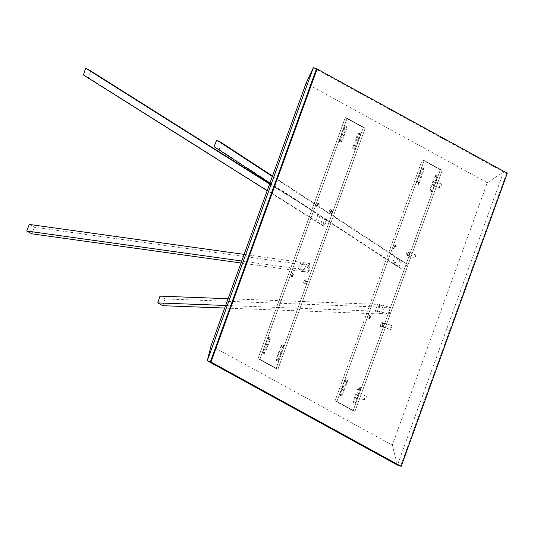 <?xml version="1.0" encoding="UTF-8"?>
<svg xmlns="http://www.w3.org/2000/svg" width="534" height="534" viewBox="0 0 534 534"><rect width="100%" height="100%" fill="white"/><g stroke="black" fill="none" stroke-linecap="round" stroke-linejoin="round"><path stroke-width="0.4" stroke-dasharray="2.67 2" d="M507.3 173.256L316.502 68.706L506.679 173.043L400.573 466.149L506.679 173.043L503.555 171.968L397.45 465.081L392.29 445.136L487.282 182.715L306.062 83.297M391.502 327.803A2.083 0.641 109 0 0 391.609 325.52A2.083 0.641 109 0 0 390.361 327.175A2.083 0.641 109 0 0 390.254 329.458A2.083 0.641 109 0 0 391.502 327.803M365.957 398.364A2.083 0.641 109 0 0 366.064 396.088A2.083 0.641 109 0 0 364.815 397.743A2.083 0.641 109 0 0 364.709 400.019A2.083 0.641 109 0 0 365.957 398.364M211.07 345.712L392.29 445.136M440.343 169.799L353.101 410.8L335.032 400.887L422.274 159.886L442.212 170.439L354.97 411.44L336.907 401.528L424.143 160.527L442.212 170.439L354.97 411.44L336.907 401.528L424.143 160.527L442.212 170.439L440.343 169.799L353.101 410.8L354.97 411.44L335.032 400.887L336.907 401.528L335.032 400.887L422.274 159.886L424.143 160.527L422.274 159.886L440.343 169.799M313.378 67.638L503.555 171.968L487.282 182.715M435.103 184.103A2.083 0.641 109 0 0 435.203 181.827A2.083 0.641 109 0 0 433.962 183.476A2.083 0.641 109 0 0 433.855 185.759A2.083 0.641 109 0 0 435.103 184.103M384.013 325.233A2.083 0.641 109 0 0 384.12 322.95A2.083 0.641 109 0 0 382.871 324.605A2.083 0.641 109 0 0 382.765 326.888A2.083 0.641 109 0 0 384.013 325.233M409.465 254.618A1.736 0.534 109 0 0 409.551 252.716A1.736 0.534 109 0 0 408.51 254.097A1.736 0.534 109 0 0 408.423 255.993A1.736 0.534 109 0 0 409.465 254.618M358.468 395.794A2.083 0.641 109 0 0 358.574 393.511A2.083 0.641 109 0 0 357.333 395.167A2.083 0.641 109 0 0 357.226 397.45A2.083 0.641 109 0 0 358.468 395.794M441.031 186.139A2.083 0.641 109 0 0 441.137 183.863A2.083 0.641 109 0 0 439.889 185.518A2.083 0.641 109 0 0 439.782 187.794A2.083 0.641 109 0 0 441.031 186.139M415.392 256.654A1.736 0.534 109 0 0 415.479 254.751A1.736 0.534 109 0 0 414.437 256.133A1.736 0.534 109 0 0 414.351 258.029A1.736 0.534 109 0 0 415.392 256.654M259.884 359.275L277.954 369.188L365.189 128.187L347.127 118.274L259.884 359.275L258.009 358.628L345.251 117.627L363.32 127.539L276.078 368.54L258.009 358.628L276.078 368.54L363.32 127.539L345.251 117.627L258.009 358.628L277.954 369.188L276.078 368.54L277.954 369.188L365.189 128.187L347.127 118.274L345.251 117.627L347.127 118.274L259.884 359.275L277.954 369.188L365.189 128.187L347.127 118.274L259.884 359.275M382.197 314.019L384.447 307.237L379.354 304.447L377.104 311.222L382.197 314.019L389.206 314.279L390.1 307.451L379.741 304.46L378.846 311.289L389.206 314.279M383.826 325.126A1.388 0.427 109 0 0 383.893 323.604A1.388 0.427 109 0 0 383.065 324.712A1.388 0.427 109 0 0 382.991 326.227A1.388 0.427 109 0 0 383.826 325.126M409.364 254.564A1.388 0.427 109 0 0 409.438 253.043A1.388 0.427 109 0 0 408.603 254.144A1.388 0.427 109 0 0 408.537 255.666A1.388 0.427 109 0 0 409.364 254.564M369.748 317.403A1.388 0.427 -71 0 1 370.583 316.302A1.388 0.427 -71 0 1 370.509 317.823A1.388 0.427 -71 0 1 369.682 318.925A1.388 0.427 -71 0 1 369.748 317.403M395.293 246.841A1.388 0.427 -71 0 1 396.128 245.74A1.388 0.427 -71 0 1 396.054 247.262A1.388 0.427 -71 0 1 395.227 248.363A1.388 0.427 -71 0 1 395.293 246.841M401.568 260.499L398.978 267.093L393.885 264.297L396.475 257.708L401.568 260.499L407.309 264.263L403.611 270.124L394.199 264.504L397.903 258.643L407.309 264.263M429.937 191.025L431.812 191.666L432.433 190.838L437.386 177.161L437.266 175.926L431.672 190.424L431.799 191.659L429.923 191.018L435.517 176.52L435.584 175.386L434.756 176.1L429.803 189.777L429.923 191.018M418.362 183.122L423.315 169.438L424.143 168.724L424.076 169.859L419.123 183.536L418.502 184.363L418.362 183.122L416.493 182.474L416.42 183.609L418.296 184.25M416.493 182.474L421.439 168.797L422.274 168.083L416.627 183.723L418.502 184.363L416.42 183.609M360.757 388.852L355.804 402.529L354.976 403.243L359.996 388.432L360.637 387.611L360.757 388.852L358.881 388.205L358.955 387.077L360.824 387.717M347.32 380.308L341.733 394.806L341.853 396.048L347.447 381.55L347.32 380.308L345.431 379.661L344.81 380.488L339.791 395.3L340.619 394.579L345.571 380.902L345.451 379.667M341.867 396.054L339.984 395.4L341.867 396.054M380.382 313.945L382.638 307.17L377.545 304.373L375.289 311.155L380.382 313.945L224.707 308.051M400.086 259.531L397.496 266.126L392.403 263.329L394.993 256.734L400.086 259.531L272.487 176.046M358.881 388.205L353.935 401.888L353.101 402.603L353.174 401.468L358.12 387.791L358.955 387.077M367.592 316.609A2.43 0.748 109 0 0 367.746 319.225A2.43 0.748 109 0 0 368.927 317.336A2.43 0.748 109 0 0 369.234 314.88A2.43 0.748 109 0 0 367.592 316.609M393.137 246.041A2.43 0.748 109 0 0 393.284 248.657A2.43 0.748 109 0 0 394.466 246.775A2.43 0.748 109 0 0 394.78 244.318A2.43 0.748 109 0 0 393.137 246.041M407.782 254.077A2.43 0.748 109 0 0 408.089 251.621A2.43 0.748 109 0 0 406.447 253.35A2.43 0.748 109 0 0 406.601 255.96A2.43 0.748 109 0 0 407.782 254.077M380.909 323.911A2.43 0.748 109 0 0 381.056 326.528A2.43 0.748 109 0 0 382.237 324.639A2.43 0.748 109 0 0 382.544 322.182A2.43 0.748 109 0 0 380.909 323.911M384.447 307.237L390.1 307.451M162.837 305.708L165.086 298.933L382.638 307.17M377.104 311.222L378.846 311.289M225.635 305.488L375.289 311.155M379.354 304.447L379.741 304.46M228.085 298.713L377.545 304.373M165.086 298.933L159.993 296.136M221.777 142.872L219.194 149.46L214.101 146.67M398.978 267.093L403.611 270.124M219.194 149.46L397.496 266.126M269.904 183.182L392.403 263.329M396.475 257.708L397.903 258.643M272.333 176.48L394.993 256.734M369.575 317.503A1.388 0.427 109 0 0 369.755 316.095A1.388 0.427 109 0 0 369.648 315.981A1.388 0.427 109 0 0 368.814 317.083A1.388 0.427 109 0 0 368.747 318.604A1.388 0.427 109 0 0 368.901 318.578A1.388 0.427 109 0 0 369.575 317.503M395.12 246.942A1.388 0.427 109 0 0 395.293 245.533A1.388 0.427 109 0 0 395.187 245.42A1.388 0.427 109 0 0 394.359 246.521A1.388 0.427 109 0 0 394.286 248.043A1.388 0.427 109 0 0 394.446 248.016A1.388 0.427 109 0 0 395.12 246.942M407.669 253.824A1.388 0.427 109 0 0 407.602 255.345A1.388 0.427 109 0 0 407.756 255.319A1.388 0.427 109 0 0 408.43 254.244A1.388 0.427 109 0 0 408.61 252.836A1.388 0.427 109 0 0 408.503 252.722A1.388 0.427 109 0 0 407.669 253.824M382.885 324.805A1.388 0.427 109 0 0 383.065 323.404A1.388 0.427 109 0 0 382.958 323.284A1.388 0.427 109 0 0 382.13 324.385A1.388 0.427 109 0 0 382.057 325.907A1.388 0.427 109 0 0 382.211 325.88A1.388 0.427 109 0 0 382.885 324.805M300.529 269.209L303.118 262.621L308.211 265.411L305.622 272.006L300.529 269.209L309.279 270.431L310.174 263.602L308.692 265.478L307.798 272.307L309.279 270.431M292.732 275.15A1.388 0.427 -71 0 1 293.56 274.049A1.388 0.427 -71 0 1 293.493 275.564A1.388 0.427 -71 0 1 292.659 276.672A1.388 0.427 -71 0 1 292.732 275.15M318.271 204.589A1.388 0.427 -71 0 1 319.105 203.481A1.388 0.427 -71 0 1 319.032 205.003A1.388 0.427 -71 0 1 318.204 206.104A1.388 0.427 -71 0 1 318.271 204.589M306.803 282.873A1.388 0.427 109 0 0 306.87 281.351A1.388 0.427 109 0 0 306.042 282.453A1.388 0.427 109 0 0 305.969 283.975A1.388 0.427 109 0 0 306.803 282.873M332.348 212.305A1.388 0.427 109 0 0 332.415 210.79A1.388 0.427 109 0 0 331.587 211.891A1.388 0.427 109 0 0 331.514 213.413A1.388 0.427 109 0 0 332.348 212.305M319.899 215.696L317.65 222.478L322.743 225.268L324.992 218.493L319.899 215.696L327.389 220.408L323.684 226.276L323.15 225.528L326.855 219.661L327.389 220.408M339.604 141.463L341.48 142.111L339.397 141.356L339.47 140.222L345.057 125.724L345.178 126.958L340.231 140.636L339.397 141.356M341.48 142.111L342.1 141.283L340.231 140.636M345.044 125.717L347.12 126.471L347.053 127.599L342.1 141.283M346.913 126.358L346.292 127.185L344.423 126.545M341.273 141.997L346.292 127.185M355.41 148.585L360.363 134.908L360.23 133.66L354.656 148.165L354.583 149.3L355.41 148.585L353.541 147.938L358.494 134.261L360.363 134.908M269.663 338.876L264.71 352.553L264.831 353.788L270.424 339.29L270.284 338.049L269.663 338.876L267.788 338.229L262.835 351.906L264.71 352.553M281.725 344.704L283.801 345.458L281.932 344.817L276.272 360.45L276.151 359.215L281.104 345.531L281.932 344.817M283.594 345.351L282.973 346.179L281.104 345.531M283.801 345.458L278.161 361.097L276.272 360.45L278.161 361.097L278.02 359.856L282.973 346.179M298.272 268.896L300.856 262.307L305.949 265.098L303.365 271.693L298.272 268.896L241.735 261.013M317.97 214.481L315.714 221.256L320.807 224.053L323.063 217.271L269.603 184.023M360.23 133.66L358.354 133.019L357.733 133.847L352.78 147.524L352.714 148.659L354.776 149.407L352.921 148.766L353.541 147.938M358.354 133.019L360.243 133.667M358.494 134.261L358.374 133.026M262.835 351.906L262.768 353.041L263.596 352.327L268.549 338.649L268.428 337.408L270.297 338.055M267.788 338.229L268.428 337.408M303.886 281.652A2.43 0.748 -71 0 1 305.528 279.929A2.43 0.748 -71 0 1 305.214 282.386A2.43 0.748 -71 0 1 304.033 284.268A2.43 0.748 -71 0 1 303.886 281.652M329.425 211.09A2.43 0.748 -71 0 1 331.067 209.361A2.43 0.748 -71 0 1 330.76 211.818A2.43 0.748 -71 0 1 329.578 213.707A2.43 0.748 -71 0 1 329.425 211.09M317.45 204.515A2.43 0.748 -71 0 1 316.268 206.404A2.43 0.748 -71 0 1 316.115 203.788A2.43 0.748 -71 0 1 317.757 202.059A2.43 0.748 -71 0 1 317.45 204.515M290.569 274.349A2.43 0.748 -71 0 1 292.211 272.62A2.43 0.748 -71 0 1 291.904 275.083A2.43 0.748 -71 0 1 290.723 276.966A2.43 0.748 -71 0 1 290.569 274.349M303.118 262.621L310.174 263.602M244.131 254.391L300.856 262.307M308.211 265.411L308.692 265.478M29.29 224.427L34.383 227.224L305.949 265.098M305.622 272.006L307.798 272.307M34.383 227.224L31.793 233.812M241.014 262.995L303.365 271.693M83.397 74.96L88.49 77.757L90.74 70.975M317.65 222.478L323.684 226.276M267.187 190.698L315.714 221.256M324.992 218.493L326.855 219.661M269.723 183.689L323.063 217.271M322.743 225.268L323.15 225.528M88.49 77.757L320.807 224.053M305.108 282.132A1.388 0.427 -71 0 1 305.935 281.031A1.388 0.427 -71 0 1 306.042 281.144A1.388 0.427 -71 0 1 305.869 282.546A1.388 0.427 -71 0 1 305.194 283.627A1.388 0.427 -71 0 1 305.034 283.654A1.388 0.427 -71 0 1 305.108 282.132M330.646 211.571A1.388 0.427 -71 0 1 331.481 210.463A1.388 0.427 -71 0 1 331.587 210.583A1.388 0.427 -71 0 1 331.407 211.985A1.388 0.427 -71 0 1 330.733 213.066A1.388 0.427 -71 0 1 330.579 213.086A1.388 0.427 -71 0 1 330.646 211.571M318.097 204.682A1.388 0.427 -71 0 1 317.423 205.757A1.388 0.427 -71 0 1 317.269 205.784A1.388 0.427 -71 0 1 317.336 204.268A1.388 0.427 -71 0 1 318.171 203.16A1.388 0.427 -71 0 1 318.277 203.28A1.388 0.427 -71 0 1 318.097 204.682M291.791 274.83A1.388 0.427 -71 0 1 292.625 273.722A1.388 0.427 -71 0 1 292.732 273.842A1.388 0.427 -71 0 1 292.552 275.244A1.388 0.427 -71 0 1 291.878 276.325A1.388 0.427 -71 0 1 291.724 276.352A1.388 0.427 -71 0 1 291.791 274.83M432.433 190.838L430.564 190.197M437.386 177.161L435.517 176.52M431.606 191.559L429.736 190.912M431.672 190.424L429.803 189.777M436.625 176.747L434.756 176.1M437.453 176.026L435.584 175.386M417.248 182.895L419.123 183.536M422.2 169.218L424.076 169.859M422.274 168.083L424.143 168.724M422.08 167.976L423.949 168.617M421.439 168.797L423.315 169.438M358.761 386.97L360.637 387.611M358.12 387.791L359.996 388.432M353.174 401.468L355.043 402.109M353.101 402.603L354.976 403.243M353.935 401.888L355.804 402.529M346.686 381.129L344.81 380.488M341.733 394.806L339.858 394.165M347.514 380.415L345.638 379.767M347.447 381.55L345.571 380.902M342.494 395.227L340.619 394.579M341.667 395.941L339.791 395.3M341.339 140.863L339.47 140.222M341.46 142.097L339.591 141.457M347.053 127.599L345.178 126.958M347.12 126.471L345.251 125.824M346.933 126.364L345.057 125.724M352.714 148.659L354.583 149.3M352.78 147.524L354.656 148.165M357.733 133.847L359.602 134.488M358.561 133.126L360.437 133.774M268.622 337.515L270.491 338.156M268.549 338.649L270.424 339.29M263.596 352.327L265.471 352.967M262.768 353.041L264.644 353.688M283.734 346.593L281.865 345.952M278.781 360.27L276.912 359.629M283.614 345.358L281.738 344.71M278.02 359.856L276.151 359.215M277.954 360.991L276.085 360.343M435.203 181.827L441.137 183.863M433.855 185.759L439.782 187.794M384.12 322.95L391.609 325.52M382.765 326.888L390.254 329.458M409.551 252.716L415.479 254.751M408.423 255.993L414.351 258.029M358.574 393.511L366.064 396.088M357.226 397.45L364.709 400.019M422.067 167.97L423.936 168.611M358.748 386.963L360.617 387.604M347.307 380.301L345.431 379.661M369.755 316.095L369.234 314.88M368.901 318.578L367.746 319.225M369.682 318.925L368.747 318.604M370.583 316.302L369.648 315.981M395.293 245.533L394.78 244.318M394.446 248.016L393.284 248.657M395.227 248.363L394.286 248.043M396.128 245.74L395.187 245.42M407.756 255.319L406.601 255.96M408.61 252.836L408.089 251.621M408.503 252.722L409.438 253.043M407.602 255.345L408.537 255.666M383.065 323.404L382.544 322.182M382.211 325.88L381.056 326.528M382.057 325.907L382.991 326.227M382.958 323.284L383.893 323.604M270.284 338.049L268.415 337.401M306.042 281.144L305.528 279.929M305.188 283.627L304.033 284.268M305.034 283.654L305.969 283.975M305.935 281.031L306.87 281.351M331.587 210.583L331.067 209.361M330.733 213.066L329.578 213.707M330.579 213.086L331.514 213.413M331.481 210.463L332.415 210.79M317.423 205.757L316.268 206.404M318.277 203.28L317.757 202.059M319.105 203.481L318.171 203.16M318.204 206.104L317.269 205.784M292.732 273.842L292.211 272.62M291.878 276.325L290.723 276.966M292.659 276.672L291.724 276.352M293.56 274.049L292.625 273.722"/><path stroke-width="0.8" d="M401.194 466.362L397.45 465.081L207.279 360.744L211.017 362.032L401.194 466.362L507.3 173.256L316.502 68.706L210.396 361.812L400.573 466.149L210.396 361.812L316.502 68.706L313.378 67.638L306.062 83.297L211.07 345.712L207.279 360.744L313.378 67.638M228.085 298.713L159.993 296.136L157.744 302.911L162.837 305.708L224.707 308.051M157.744 302.911L225.635 305.488M269.904 183.182L214.101 146.67L216.684 140.075L221.777 142.872L272.487 176.046M216.684 140.075L272.333 176.48M241.014 262.995L31.793 233.812L26.7 231.022L29.29 224.427L244.131 254.391M26.7 231.022L241.735 261.013M269.723 183.689L90.74 70.975L85.647 68.185L83.397 74.96L267.187 190.698M85.647 68.185L269.603 184.023M317.123 68.919L211.017 362.032"/></g></svg>
